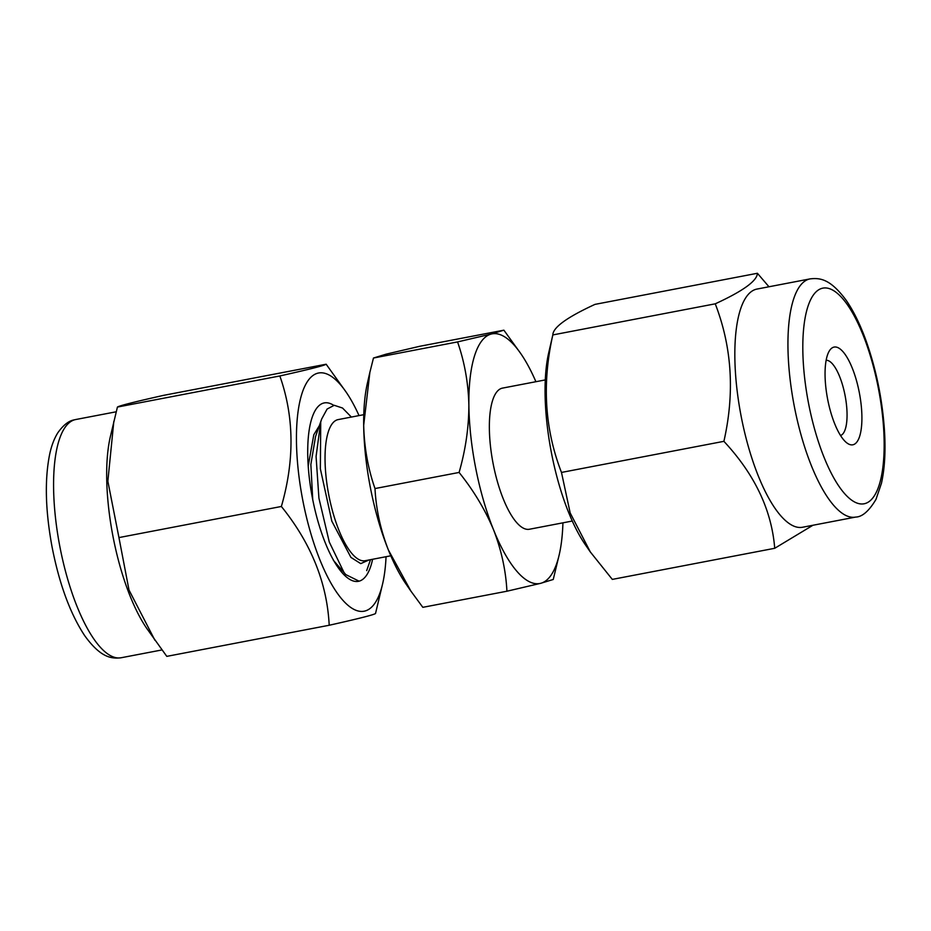 <?xml version="1.0" encoding="UTF-8"?>
<svg xmlns="http://www.w3.org/2000/svg" width="931" height="931" viewBox="0 0 931 931"><rect width="100%" height="100%" fill="white"/><g stroke="black" fill="none" stroke-linecap="round" stroke-linejoin="round"><path stroke-width="1.4" d="M535.907 381.71A127.093 41.313 79.2 0 0 520.895 353.768A127.093 41.313 79.2 0 0 491.265 334.031L457.563 341.921L373.471 358.028L369.875 372.342L363.684 425.304C364.254 447.485 368.013 468.561 374.995 488.554C376.066 509.199 380.523 529.669 388.367 549.953L410.967 591.208L422.825 607.326L506.93 591.22L540.632 583.33A127.093 41.313 79.2 0 0 559.31 554.341A127.093 41.313 79.2 0 0 562.929 522.826M369.863 372.342L367.396 383.165A127.093 41.313 79.2 0 0 363.684 425.304A127.093 41.313 79.2 0 0 370.654 488.996A127.093 41.313 79.2 0 0 388.367 549.953A127.093 41.313 79.2 0 0 405.811 583.737L410.955 591.22M545.275 379.918L502.437 388.122A71.838 23.356 79.2 0 0 493.279 464.429A71.838 23.356 79.2 0 0 529.46 529.239L572.297 521.034M520.895 353.768L503.88 330.179L491.265 334.031A127.093 41.313 79.2 0 0 468.875 405.16A127.093 41.313 79.2 0 0 475.846 468.852A127.093 41.313 79.2 0 0 493.558 529.809A127.093 41.313 79.2 0 0 540.632 583.33L553.247 579.478L559.31 554.341M457.563 341.921C464.546 361.915 468.316 382.99 468.875 405.16C468.828 427.445 465.57 449.871 459.099 472.448C473.623 490.521 485.109 509.641 493.558 529.809C501.402 550.105 505.859 570.563 506.93 591.22M319.31 425.758L313.794 434.765L308.208 466.059M312.735 499.61L310.861 464.464L315.539 436.558L321.661 419.031L327.107 409.046L334.241 405.299L342.538 408.034L351.359 417.053M363.777 414.679L338.116 419.602A71.838 23.356 79.2 0 0 328.957 495.897A71.838 23.356 79.2 0 0 365.138 560.706L390.811 555.795M336.638 565.338L338.023 565.664M373.471 358.028L386.086 354.176L419.776 346.285L503.88 330.179M459.099 472.448L374.995 488.554M369.013 559.973L360.728 563.616L350.917 557.39L331.82 521.151L320.357 468.793L320.73 421.952L316.075 456.493L318.926 498.19L329.295 542.063L343.946 572.367L345.75 574.578L358.679 580.979M320.73 421.952L321.661 419.031M802.545 527.249A121.251 39.416 -100.8 0 1 786.881 521.779A121.251 39.416 -100.8 0 1 737.468 393.394A121.251 39.416 -100.8 0 1 756.926 289.076L810.051 278.893A121.251 39.416 -100.8 0 0 788.499 361.542A121.251 39.416 -100.8 0 0 840.006 511.608A121.251 39.416 -100.8 0 0 855.67 517.077L802.545 527.249M812.938 525.259L774.72 548.289L612.307 579.396L590.347 551.978L570.168 512.934L561.486 472.436C544.763 429.366 541.877 383.537 552.828 334.927L548.603 353.233A121.251 39.416 -100.8 0 0 585.25 544.6L590.335 551.978M561.486 472.436L723.899 441.329C734.862 392.963 731.975 347.123 715.241 303.82L552.828 334.927C553.002 327.421 567.06 317.238 594.99 304.379L757.403 273.272L768.959 286.76M840.542 435.499A38.322 12.452 79.2 0 0 846.884 409.5A38.322 12.452 79.2 0 0 830.603 362.078A38.322 12.452 79.2 0 0 826.134 360.285M840.553 349.323A49.762 16.176 79.2 0 0 829.23 351.103A49.762 16.176 79.2 0 0 827.496 398.468A49.762 16.176 79.2 0 0 846.419 442.574A49.762 16.176 79.2 0 0 846.814 442.888A49.762 16.176 79.2 0 0 861.652 410.396A49.762 16.176 79.2 0 0 840.553 349.323M715.241 303.82C743.101 291.019 757.159 280.825 757.403 273.272M774.72 548.289C771.659 510.072 754.727 474.426 723.899 441.329M342.224 570.505A77.215 25.102 -100.8 0 1 340.234 570.412M333.729 405.346A90.831 29.524 79.2 0 0 323.709 403.042A90.831 29.524 79.2 0 0 315.341 410.257A90.831 29.524 79.2 0 0 312.351 497.678A90.831 29.524 79.2 0 0 347.426 577.802A90.831 29.524 79.2 0 0 358.994 581.2A90.831 29.524 79.2 0 0 372.609 559.275M359.029 415.587A121.251 39.416 79.2 0 0 346.076 392.021A121.251 39.416 79.2 0 0 303.331 389.67A121.251 39.416 79.2 0 0 303.087 501.821A121.251 39.416 79.2 0 0 344.738 602.264A121.251 39.416 79.2 0 0 382.722 583.388A121.251 39.416 79.2 0 0 386.051 556.703M346.076 392.021L326.153 364.219C324.593 365.476 309.162 369.386 279.847 375.961C294.196 416.704 294.696 460.217 281.371 506.476C311.117 543.32 327.06 582.922 329.202 625.26C358.447 618.708 373.89 614.786 375.519 613.517L382.722 583.388M326.153 364.219L163.74 395.326C134.495 401.878 119.063 405.8 117.422 407.068L110.219 437.198A121.251 39.416 79.2 0 0 113.326 538.165A121.251 39.416 79.2 0 0 146.865 628.565L166.789 656.367L329.202 625.26M113.826 421.382L107.856 481.257L118.947 537.583L281.371 506.476M279.847 375.961L117.422 407.068M118.947 537.583L129.002 590.033L154.907 640.249M803.313 362.939A109.811 35.692 -100.8 0 1 837.004 293.056A109.811 35.692 -100.8 0 1 883.659 428.958A109.811 35.692 -100.8 0 1 849.956 498.853A109.811 35.692 -100.8 0 1 803.313 362.939M116.166 411.793L75.655 419.544A121.251 39.416 79.2 0 0 74.922 419.706A121.251 39.416 79.2 0 0 60.201 548.336A121.251 39.416 79.2 0 0 121.274 657.728L161.878 649.954M370.503 559.682L366.686 570.622M345.75 574.578L333.379 560.311M855.67 517.077C862.269 516.914 869.054 511.014 876.001 499.353L881.471 483.212C884.741 468.502 885.742 450.848 884.45 430.273C882.297 398.992 876.106 369.002 865.9 340.315C860.069 324.256 853.529 310.954 846.256 300.399C830.347 278.858 820.095 277.729 810.051 278.893M121.274 657.728C111.487 658.95 100.723 657.798 84.709 635.698C70.232 613.715 59.363 584.179 52.089 547.079C45.328 510.456 44.548 479.407 49.739 453.921C51.542 445.6 54.231 438.582 57.78 432.845C63.261 425.106 68.778 420.765 74.329 419.846L75.655 419.544"/></g></svg>
